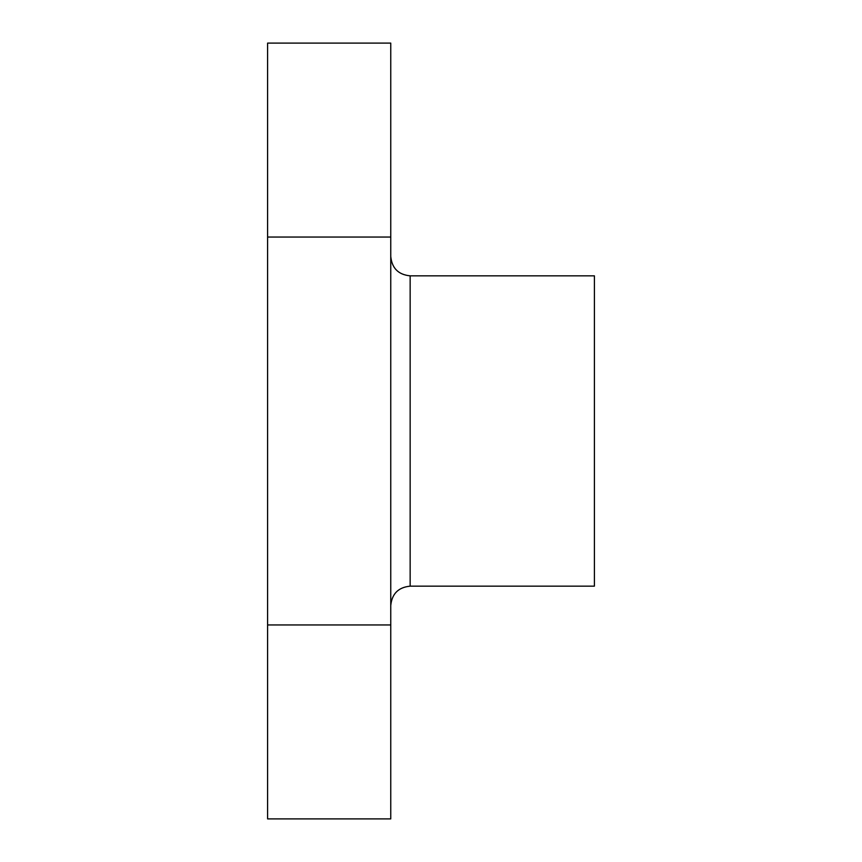 <?xml version="1.0" encoding="UTF-8"?>
<svg xmlns="http://www.w3.org/2000/svg" width="862" height="862" viewBox="0 0 862 862"><rect width="100%" height="100%" fill="white"/><g stroke="black" fill="none" stroke-linecap="round" stroke-linejoin="round"><path stroke-width="1.29" d="M410.15 586.16L410.15 275.84L594.403 275.84L594.403 586.16L410.15 586.16C398.373 587.313 391.908 593.778 390.755 605.555M390.755 43.1L390.755 237.05L267.597 237.05L267.597 43.1L390.755 43.1M390.755 624.95L390.755 818.9L267.597 818.9L267.597 624.95L390.755 624.95L390.755 237.05M267.597 624.95L267.597 237.05M410.15 275.84C398.373 274.687 391.908 268.222 390.755 256.445"/></g></svg>
